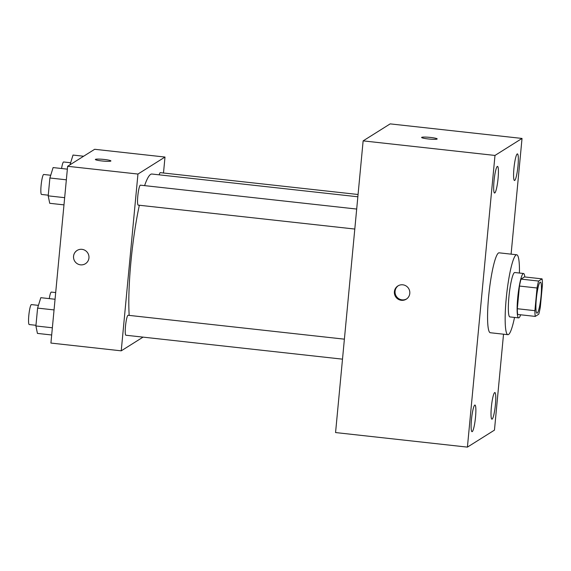 <?xml version="1.0" encoding="UTF-8"?>
<svg xmlns="http://www.w3.org/2000/svg" width="571" height="571" viewBox="0 0 571 571"><rect width="100%" height="100%" fill="white"/><g stroke="black" fill="none" stroke-linecap="round" stroke-linejoin="round"><path stroke-width="0.86" d="M537.211 313.108A15.631 2.205 -83.7 0 1 536.954 313.172A15.631 2.205 -83.7 0 1 536.483 297.398A15.631 2.205 -83.7 0 1 540.387 282.095A15.631 2.205 -83.7 0 1 540.958 297.013A15.631 2.205 -83.7 0 1 537.211 313.108M540.309 307.277L542.45 284.601A21.227 2.991 -83.7 0 0 542.079 278.869L538.61 281.046A21.227 2.991 -83.7 0 0 537.04 287.998L534.899 310.674A21.227 2.991 -83.7 0 0 535.27 316.405L538.738 314.221A21.227 2.991 -83.7 0 0 540.309 307.277M537.04 287.998L519.46 286.057L517.319 308.733L534.899 310.674M517.319 308.733A21.227 2.991 -83.7 0 0 517.69 314.464L535.27 316.405M519.46 286.057A21.227 2.991 -83.7 0 1 521.03 279.105L538.61 281.046M542.079 278.869L524.499 276.928L521.03 279.105M524.82 276.964A22.333 3.148 96.3 0 0 523.543 273.495A22.333 3.148 96.3 0 0 517.711 297.819A22.333 3.148 96.3 0 0 518.639 317.89A22.333 3.148 96.3 0 0 520.638 314.792M518.639 317.89L509.853 316.919A22.333 3.148 -83.7 0 1 508.925 296.849A22.333 3.148 -83.7 0 1 514.757 272.524L523.543 273.495M514.535 317.44A40.198 5.667 -83.7 0 1 508.547 334.499A40.198 5.667 -83.7 0 1 507.89 334.677A40.198 5.667 -83.7 0 1 506.677 294.101A40.198 5.667 -83.7 0 1 516.719 254.773A40.198 5.667 -83.7 0 1 519.439 273.045M507.89 334.677L490.311 332.736A40.198 5.667 -83.7 0 1 489.09 292.159A40.198 5.667 -83.7 0 1 499.14 252.825L516.719 254.773M517.983 165.925A13.397 1.891 -83.7 0 1 514.485 180.515A13.397 1.891 -83.7 0 1 514.078 166.996A13.397 1.891 -83.7 0 1 517.426 153.885A13.397 1.891 -83.7 0 1 517.983 165.925M495.421 404.582A13.397 1.891 -83.7 0 1 491.924 419.171A13.397 1.891 -83.7 0 1 491.517 405.646A13.397 1.891 -83.7 0 1 494.864 392.534A13.397 1.891 -83.7 0 1 495.421 404.582M475.522 417.087A13.397 1.891 -83.7 0 1 472.017 431.683A13.397 1.891 -83.7 0 1 471.617 418.158A13.397 1.891 -83.7 0 1 474.965 405.046A13.397 1.891 -83.7 0 1 475.522 417.087M498.076 178.438A13.397 1.891 -83.7 0 1 494.579 193.027A13.397 1.891 -83.7 0 1 494.172 179.501A13.397 1.891 -83.7 0 1 497.519 166.389A13.397 1.891 -83.7 0 1 498.076 178.438M511.095 254.152L522.03 138.439L494.986 155.44L467.413 447.122L494.457 430.127L503.529 334.199M494.986 155.44L363.135 140.873L390.179 123.878L522.03 138.439M363.135 140.873L335.562 432.561L467.413 447.122M402.819 284.808A7.816 7.687 -122.1 0 0 395.575 296.635A7.816 7.687 -122.1 0 0 409.6 290.825A7.816 7.687 -122.1 0 0 402.819 284.808M398.28 285.721A7.816 7.687 -122.1 0 0 396.26 296.206A7.816 7.687 -122.1 0 0 406.581 298.94M437.086 139.053A7.816 0.864 -174.6 0 1 428.764 139.003A7.816 0.864 -174.6 0 1 421.619 137.461A7.816 0.864 -174.6 0 1 429.478 137.34A7.816 0.864 -174.6 0 1 437.179 138.939A7.816 0.864 -174.6 0 1 437.086 139.053M421.619 137.468A7.816 0.864 -174.6 0 1 429.478 137.347A7.816 0.864 -174.6 0 1 437.179 138.939M129.182 315.392A80.397 11.327 -83.7 0 1 139.353 205.253M144.599 185.625A80.397 11.327 -83.7 0 1 151.943 174.034L357.853 196.781M354.798 229.05L138.211 205.125A10.042 1.413 -83.7 0 1 137.911 194.989A10.042 1.413 -83.7 0 1 140.416 185.168L356.689 209.057M342.5 359.159L125.913 335.234A10.042 1.413 -83.7 0 1 125.606 325.099A10.042 1.413 -83.7 0 1 128.118 315.278L344.392 339.167M159.173 174.833A10.042 1.413 -83.7 0 1 160.323 172.656L358.067 194.497M163.492 173.006L164.998 157.054L137.954 174.055L121.238 350.837L143.05 337.126M164.998 157.054L94.672 149.288L67.628 166.289L137.954 174.055M67.628 166.289L50.919 343.064L121.238 350.837M85.407 263.723A7.816 7.687 57.9 0 1 73.738 258.82A7.816 7.687 57.9 0 1 87.763 253.01A7.816 7.687 57.9 0 1 80.518 264.837A7.816 7.687 57.9 0 1 77.092 250.483M110.817 161.065A7.816 0.864 -174.6 0 1 102.495 161.015A7.816 0.864 -174.6 0 1 95.343 159.48A7.816 0.864 -174.6 0 1 103.208 159.359A7.816 0.864 -174.6 0 1 110.91 160.951A7.816 0.864 -174.6 0 1 110.817 161.065M49.263 298.619A10.042 1.413 -83.7 0 1 51.333 292.088L55.694 292.566M83.623 156.233L73.009 155.062L70.012 164.791M61.568 168.509A10.042 1.413 -83.7 0 1 63.631 161.971L70.64 162.749M55.059 299.261L40.805 297.684L37.593 308.104L35.902 325.962L37.429 333.407L51.683 334.984M37.593 308.104L54.052 309.917M35.902 325.962L52.361 327.783M35.966 325.299L29.221 324.556A10.042 1.413 -83.7 0 1 28.921 314.421A10.042 1.413 -83.7 0 1 31.426 304.593L38.435 305.371M67.357 169.152L53.103 167.574L49.891 177.995L48.2 195.853L49.727 203.297L63.981 204.875M49.891 177.995L66.35 179.808M48.2 195.853L64.659 197.673M48.264 195.189L41.519 194.447A10.042 1.413 -83.7 0 1 41.219 184.312A10.042 1.413 -83.7 0 1 43.724 174.483L50.733 175.261"/></g></svg>

